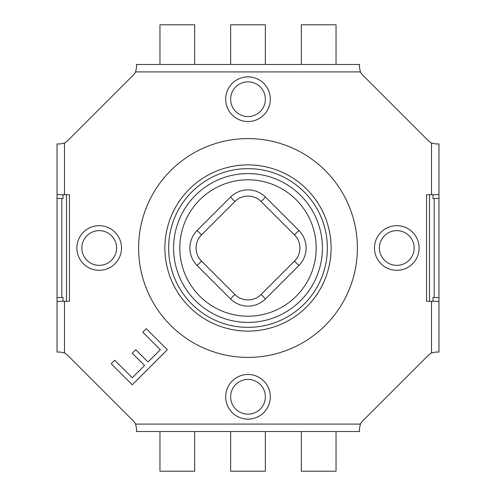 <?xml version="1.0" encoding="UTF-8"?>
<svg xmlns="http://www.w3.org/2000/svg" width="496" height="496" viewBox="0 0 496 496"><rect width="100%" height="100%" fill="white"/><g stroke="black" fill="none" stroke-linecap="round" stroke-linejoin="round"><path stroke-width="0.74" d="M62.992 194.68L62.992 198.4L57.04 198.4L57.04 194.68L69.44 194.68L69.44 301.32L57.04 301.32L57.04 297.6L62.992 297.6L62.992 301.32M57.04 301.32L57.04 352.073L60.369 352.073L64.48 352.966L64.48 301.32M360.406 424.08L135.594 424.08L136.487 428.191L136.487 431.52L359.513 431.52L359.513 428.191L360.406 424.08A9.92 9.92 0 0 1 362.421 421.172L428.612 354.981A9.92 9.92 0 0 1 431.52 352.966L435.631 352.073L438.96 352.073L438.96 301.32L426.56 301.32L426.56 194.68L438.96 194.68L438.96 198.4L433.008 198.4L433.008 194.68M438.96 194.68L438.96 143.927L435.631 143.927L431.52 143.034L431.52 194.68M359.513 67.809L359.513 64.48L359.513 67.809L360.406 71.92A9.92 9.92 0 0 0 362.421 74.828L428.612 141.019A9.92 9.92 0 0 0 431.52 143.034M57.04 194.68L57.04 143.927L60.369 143.927L64.48 143.034A9.92 9.92 0 0 0 67.388 141.019L133.579 74.828A9.92 9.92 0 0 0 135.594 71.92L136.487 67.809L136.487 64.48L359.513 64.48M135.594 424.08A9.92 9.92 0 0 0 133.579 421.172L67.388 354.981A9.92 9.92 0 0 0 64.48 352.966M146.289 328.668L167.332 349.711L132.258 384.784L111.216 363.742L114.725 360.232L132.258 377.766L144.534 365.49L132.258 353.22L135.768 349.711L148.044 361.987L160.32 349.711L142.78 332.171L146.289 328.668M138.601 248A109.399 109.399 0 0 1 302.696 153.258A109.399 109.399 0 0 1 302.696 342.742A109.399 109.399 0 0 1 138.601 248M146.407 431.52L136.487 431.52M359.513 431.52L349.593 431.52M164.889 248A83.111 83.111 0 0 0 289.552 319.976A83.111 83.111 0 0 0 289.552 176.024A83.111 83.111 0 0 0 164.889 248M168.64 248A79.36 79.36 0 0 0 287.68 316.727A79.36 79.36 0 0 0 287.68 179.273A79.36 79.36 0 0 0 168.64 248M433.008 301.32L433.008 297.6L438.96 297.6L438.96 301.32M438.96 297.6L438.96 198.4M194.68 64.48L194.68 24.8L159.96 24.8L159.96 64.48M159.96 431.52L159.96 471.2L194.68 471.2L194.68 431.52M336.04 64.48L336.04 24.8L301.32 24.8L301.32 64.48M301.32 431.52L301.32 471.2L336.04 471.2L336.04 431.52M265.36 64.48L265.36 24.8L230.64 24.8L230.64 64.48M230.64 431.52L230.64 471.2L265.36 471.2L265.36 431.52M270.32 99.2A22.32 22.32 0 0 0 236.84 79.868A22.32 22.32 0 0 0 236.84 118.532A22.32 22.32 0 0 0 270.32 99.2M270.32 396.8A22.32 22.32 0 0 0 236.84 377.468A22.32 22.32 0 0 0 236.84 416.132A22.32 22.32 0 0 0 270.32 396.8M419.12 248A22.32 22.32 0 0 0 385.64 228.668A22.32 22.32 0 0 0 385.64 267.332A22.32 22.32 0 0 0 419.12 248M121.52 248A22.32 22.32 0 0 0 88.04 228.668A22.32 22.32 0 0 0 88.04 267.332A22.32 22.32 0 0 0 121.52 248M57.04 198.4L57.04 297.6M352.073 431.52L143.927 431.52M173.6 248A74.4 74.4 0 0 0 248 322.4A74.4 74.4 0 0 0 322.4 248A74.4 74.4 0 0 0 248 173.6A74.4 74.4 0 0 0 173.6 248M248 173.6A74.4 74.4 0 0 0 183.57 285.2A74.4 74.4 0 0 0 312.43 285.2A74.4 74.4 0 0 0 248 173.6M197.148 265.534L230.466 298.852A24.8 24.8 0 0 0 265.534 298.852L298.852 265.534A24.8 24.8 0 0 0 298.852 230.466L265.534 197.148A24.8 24.8 0 0 0 230.466 197.148L197.148 230.466A24.8 24.8 0 0 0 197.148 265.534L201.531 261.15A18.6 18.6 0 0 1 201.531 234.85L197.148 230.466M431.52 352.966L431.52 301.32M135.594 71.92L360.406 71.92M64.48 194.68L64.48 143.034M66.501 301.32L66.501 194.68M61.826 198.4L61.826 297.6M434.174 297.6L434.174 198.4M429.499 194.68L429.499 301.32M265.36 99.2A17.36 17.36 0 0 1 239.32 114.235A17.36 17.36 0 0 1 239.32 84.165A17.36 17.36 0 0 1 265.36 99.2M265.36 396.8A17.36 17.36 0 0 1 239.32 411.835A17.36 17.36 0 0 1 239.32 381.765A17.36 17.36 0 0 1 265.36 396.8M414.16 248A17.36 17.36 0 0 1 388.12 263.035A17.36 17.36 0 0 1 388.12 232.965A17.36 17.36 0 0 1 414.16 248M116.56 248A17.36 17.36 0 0 1 90.52 263.035A17.36 17.36 0 0 1 90.52 232.965A17.36 17.36 0 0 1 116.56 248M179.8 248A68.2 68.2 0 0 1 282.1 188.939A68.2 68.2 0 0 1 282.1 307.061A68.2 68.2 0 0 1 179.8 248M230.466 298.852L234.85 294.469L201.531 261.15M201.531 234.85L234.85 201.531L230.466 197.148M234.85 201.531A18.6 18.6 0 0 1 261.15 201.531L265.534 197.148M261.15 201.531L294.469 234.85L298.852 230.466M294.469 234.85A18.6 18.6 0 0 1 294.469 261.15L298.852 265.534M294.469 261.15L261.15 294.469L265.534 298.852M261.15 294.469A18.6 18.6 0 0 1 234.85 294.469"/></g></svg>
